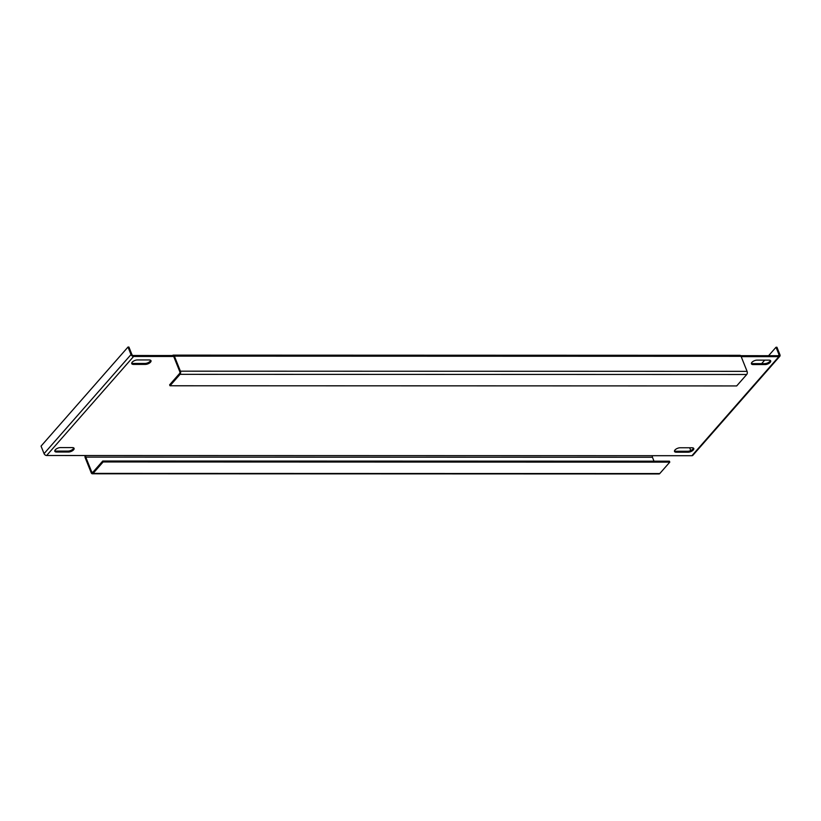 <?xml version="1.0" encoding="UTF-8"?>
<svg xmlns="http://www.w3.org/2000/svg" width="821" height="821" viewBox="0 0 821 821"><rect width="100%" height="100%" fill="white"/><g stroke="black" fill="none" stroke-linecap="round" stroke-linejoin="round"><path stroke-width="1.23" d="M680.147 447.763A3.972 1.786 158.2 0 0 674.995 449.98A3.972 1.786 158.2 0 0 674.513 451.458A3.972 1.786 158.2 0 0 676.247 452.207L688.131 452.207A3.972 1.786 158.2 0 0 692.195 450.893A3.972 1.786 158.2 0 0 693.766 448.512A3.972 1.786 158.2 0 0 692.031 447.763L680.147 447.763M137.384 359.947A3.972 1.786 158.2 0 0 132.232 362.174A3.972 1.786 158.2 0 0 131.75 363.652A3.972 1.786 158.2 0 0 133.484 364.401L145.368 364.401A3.972 1.786 158.2 0 0 149.432 363.087A3.972 1.786 158.2 0 0 151.002 360.706A3.972 1.786 158.2 0 0 149.268 359.957L137.384 359.947M60.467 447.578A3.972 1.786 158.2 0 0 55.315 449.805A3.972 1.786 158.2 0 0 54.822 451.283A3.972 1.786 158.2 0 0 56.557 452.022L68.441 452.032A3.972 1.786 158.2 0 0 72.515 450.719A3.972 1.786 158.2 0 0 74.085 448.328A3.972 1.786 158.2 0 0 72.34 447.589L60.467 447.578M757.075 360.132A3.972 1.786 158.2 0 0 751.923 362.348A3.972 1.786 158.2 0 0 751.431 363.826A3.972 1.786 158.2 0 0 753.165 364.575L765.049 364.575A3.972 1.786 158.2 0 0 769.123 363.272A3.972 1.786 158.2 0 0 770.693 360.881A3.972 1.786 158.2 0 0 768.949 360.132L757.075 360.132M693.427 448.102A3.972 1.786 -21.8 0 1 687.752 451.273L675.868 451.263A3.972 1.786 -21.8 0 1 674.472 450.924M150.664 360.296A3.972 1.786 -21.8 0 1 144.989 363.457L133.105 363.457A3.972 1.786 -21.8 0 1 131.709 363.118M73.746 447.917A3.972 1.786 -21.8 0 1 68.061 451.088L56.187 451.088A3.972 1.786 -21.8 0 1 54.781 450.75M770.355 360.47A3.972 1.786 -21.8 0 1 764.679 363.641L752.795 363.631A3.972 1.786 -21.8 0 1 751.4 363.293M92.978 472.147L91.778 472.147L85.764 457.102L652.438 457.266A1.139 0.677 90 0 1 652.613 455.696L691.918 455.706L778.872 356.642A2.268 1.519 41.3 0 0 779.827 356.263A2.268 1.519 41.3 0 0 779.95 354.764L776.943 347.242L776.03 347.242L779.037 354.764A1.139 0.759 41.3 0 1 778.503 355.698L740.706 355.688M747.079 371.349L741.065 356.304A2.268 1.344 90 0 0 739.947 355.308L173.272 355.134A2.268 1.344 -90 0 1 174.391 356.14L180.404 371.184L747.079 371.349A2.268 1.344 90 0 1 746.72 374.499L736.683 385.932L170.009 385.767L169.629 384.823L179.666 373.391A1.139 0.677 -90 0 0 179.85 371.821L173.826 356.776A1.139 0.677 -90 0 0 172.892 356.468L172.523 355.524L133.218 355.514A1.139 0.759 41.3 0 1 131.924 354.58L128.918 347.057L128.004 347.047L41.05 446.111L44.057 453.633A2.268 1.519 -138.7 0 0 46.643 455.511L85.938 455.532A1.139 0.677 -90 0 0 85.764 457.102M778.872 356.642L741.199 356.632M173.652 356.468L133.597 356.458L46.643 455.511M91.778 472.147A1.139 0.677 -90 0 0 92.711 472.455L102.748 461.022L103.118 461.966L93.091 473.399A2.268 1.344 -90 0 1 92.332 473.779A2.268 1.344 -90 0 1 91.223 472.783L85.199 457.738A2.268 1.344 -90 0 1 85.097 455.532M652.438 457.266L653.998 461.186M173.272 355.134A2.268 1.344 -90 0 0 172.523 355.524M170.009 385.767L180.045 374.335A2.268 1.344 -90 0 0 180.404 371.184M103.118 461.966L669.792 462.131L659.766 473.563A2.268 1.344 90 0 1 659.006 473.953L92.332 473.779M669.792 462.131L669.423 461.186L102.748 461.022M128.004 347.047L131.011 354.58A2.268 1.519 41.3 0 0 133.597 356.458M779.827 356.263L692.873 455.316A2.268 1.519 -138.7 0 1 691.918 455.706M690.769 450.534L689.661 447.763M761.631 363.641L764.71 360.132M768.6 355.698L776.03 347.242M652.613 455.696L85.938 455.532M174.391 356.14L741.065 356.304M746.72 374.499L180.045 374.335M93.091 473.399L659.766 473.563M765.049 364.575L764.679 363.641M753.165 364.575L752.795 363.631M56.557 452.022L56.187 451.088M68.441 452.032L68.061 451.088M133.484 364.401L133.105 363.457M145.368 364.401L144.989 363.457M688.131 452.207L687.752 451.273M676.247 452.207L675.868 451.263M131.011 354.58L44.057 453.633M779.037 354.764L778.216 355.698"/></g></svg>
